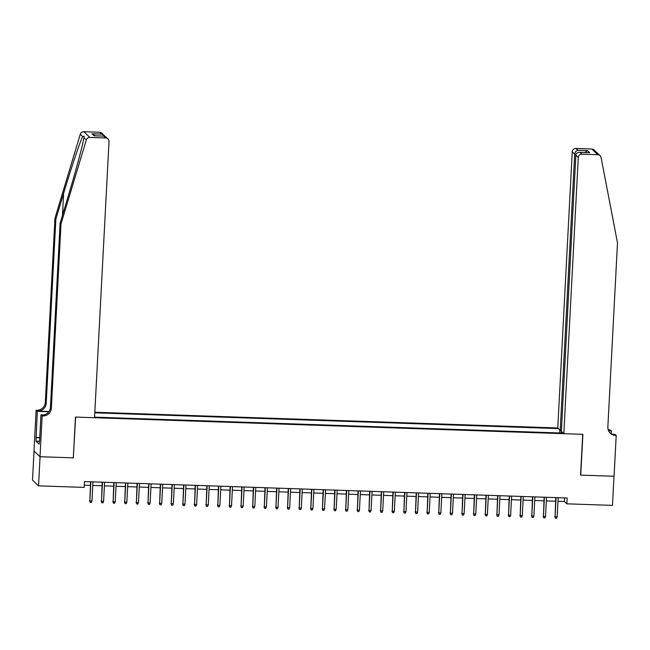 <?xml version="1.0" encoding="UTF-8"?>
<svg xmlns="http://www.w3.org/2000/svg" width="650" height="650" viewBox="0 0 650 650"><rect width="100%" height="100%" fill="white"/><g stroke="black" fill="none" stroke-linecap="round" stroke-linejoin="round"><path stroke-width="0.97" d="M561.429 430.332L560.219 430.292L557.773 427.984L94.819 412.238M34.028 451.076L32.5 480.155L38.537 485.851L84.183 487.402L84.492 481.577L567.141 497.997L566.832 503.823L612.487 505.375L614.006 476.247L580.572 475.109L582.709 434.33L75.636 417.081L73.328 457.706M94.567 417.146L563.176 433.087M558.415 428.586L94.794 412.815M73.499 457.86L40.064 456.723L38.537 485.851M557.976 501.296L564.387 501.516L566.832 503.823M84.297 485.184L90.366 485.387M92.771 485.469L102.001 485.786M104.398 485.867L113.628 486.176M116.033 486.265L125.263 486.574M127.66 486.655L136.89 486.972M139.295 487.053L148.517 487.37M150.922 487.451L160.152 487.76M162.549 487.841L171.779 488.158M174.184 488.239L183.414 488.556M185.811 488.637L195.041 488.946M197.446 489.027L206.668 489.344M209.072 489.426L218.303 489.743M220.699 489.824L229.929 490.132M232.334 490.214L241.564 490.531M243.961 490.612L253.191 490.929M255.596 491.01L264.818 491.327M267.223 491.408L276.453 491.717M278.85 491.798L288.08 492.115M290.485 492.196L299.715 492.513M302.112 492.594L311.342 492.903M313.747 492.984L322.969 493.301M325.374 493.382L334.604 493.699M337.001 493.781L346.231 494.089M348.636 494.171L357.866 494.488M360.262 494.569L369.493 494.886M371.898 494.967L381.127 495.276M383.524 495.365L392.754 495.674M395.151 495.755L404.381 496.072M406.786 496.153L416.016 496.47M418.413 496.551L427.643 496.86M430.048 496.941L439.278 497.258M441.675 497.339L450.905 497.656M453.302 497.738L462.532 498.046M464.937 498.128L474.167 498.444M476.564 498.526L485.794 498.843M488.199 498.924L497.429 499.233M499.826 499.314L509.056 499.631M511.452 499.712L520.683 500.029M523.087 500.11L532.317 500.427M534.714 500.508L543.944 500.817M546.349 500.898L555.579 501.215M564.574 497.916L564.387 501.516M561.267 433.022L561.056 430.316M559.642 432.965L559.796 429.902M555.766 497.616L555.067 516.766L556.075 497.624M557.164 516.839L556.554 518.278L555.392 518.237L555.067 516.766L557.164 516.839L558.163 497.697M555.392 518.237L554.775 516.49M563.81 433.688L578.281 157.544L575.843 155.236L561.372 431.381L563.81 433.688L582.887 434.338L580.751 475.118L614.071 476.255L616.208 435.468L615.022 434.354L612.633 434.273M557.773 427.984L572.252 151.84A3.526 3.461 -46.6 0 1 575.924 148.46L591.793 149.004A3.526 3.461 -46.6 0 1 594.035 149.939L600.072 155.634A3.526 3.461 133.4 0 1 601.079 157.479L617.5 242.921L607.856 427.017A8.231 8.084 133.4 0 0 615.566 435.451L616.208 435.468M575.924 148.46L577.866 150.304L587.527 150.638L589.664 152.653L580.003 152.327L581.953 154.164L597.829 154.708L591.793 149.004M608.124 429.577A8.231 8.084 133.4 0 0 609.529 429.747L611.349 430.885L608.562 430.788M611.203 433.688L611.349 430.885M560.219 430.292L574.689 154.148L572.252 151.84M608.335 430.243A8.231 8.084 133.4 0 0 610.423 430.593L608.449 430.519M600.072 155.634A3.526 3.461 133.4 0 0 597.829 154.708M581.953 154.164A3.526 3.461 133.4 0 0 578.281 157.544M609.911 432.835A8.231 8.084 133.4 0 0 614.673 434.606L615.566 435.451M577.866 150.304C576.046 150.735 574.99 152.011 574.689 154.148L576.095 154.188M587.527 150.638L584.951 152.466M589.664 152.653L588.656 152.62M575.843 155.236C576.209 153.164 577.598 152.197 580.003 152.327L589.16 152.604M60.994 223.99L60.101 223.145L67.86 197.381C75.319 172.794 82.899 144.625 83.915 137.711L84.175 136.264L82.647 136.516C79.974 141.854 70.988 168.699 63.611 193.367L55.851 219.131L46.207 403.227A8.231 8.084 -46.6 0 1 37.635 411.101L36.108 410.239L33.971 451.019L39.999 456.723L73.32 457.852L75.457 417.073L94.534 417.723L109.005 141.578A3.526 3.461 133.4 0 0 105.698 137.963L89.822 137.426A3.526 3.461 133.4 0 0 86.296 139.969L60.994 223.99L51.35 408.086A8.231 8.084 -46.6 0 1 42.778 415.959L42.144 415.943L39.999 456.723M55.851 219.131L54.966 218.286L45.313 402.382A8.231 8.084 -46.6 0 1 36.749 410.264M42.778 415.959L41.884 415.123A8.231 8.084 -46.6 0 0 50.456 407.241L60.101 223.145M105.698 137.963L103.748 136.118L94.096 135.793L91.959 133.778L101.611 134.103L99.669 132.259L83.793 131.722L89.822 137.426M82.647 136.516L80.267 134.266L54.966 218.286M42.144 415.943L40.958 414.822L39.601 440.684M39.292 441.309L36.002 441.196L39.146 444.169L39.333 440.676M36.002 441.196L37.286 411.352L36.108 410.239M40.958 414.822L43.956 414.928M49.01 411.491L37.635 411.101M48.831 411.751L37.286 411.352M80.267 134.266A3.526 3.461 -46.6 0 1 83.793 131.722M99.669 132.259A3.526 3.461 -46.6 0 1 101.904 133.193L104.918 136.273M35.921 437.458L39.764 437.588M39.756 437.824L36.181 437.702M103.748 136.118L105.674 136.752L107.941 138.897M94.096 135.793L94.843 135.817M91.959 133.778L95.371 135.809M101.611 134.103L104.179 135.338M544.131 497.218L543.441 516.376L544.44 497.226M545.529 516.449L544.919 517.879L543.758 517.847L543.441 516.376L545.529 516.449L546.536 497.299M543.758 517.847L543.148 516.1M532.504 496.819L531.806 515.978L532.813 496.836M533.902 516.051L533.293 517.489L532.131 517.449L531.806 515.978L533.902 516.051L534.901 496.901M532.131 517.449L531.513 515.702M520.878 496.429L520.179 515.58L521.178 496.438M522.275 515.653L521.666 517.091L520.496 517.051L520.179 515.58L522.275 515.653L523.274 496.511M520.496 517.051L519.886 515.304M509.243 496.031L508.552 515.19L509.551 496.039M510.64 515.255L510.031 516.693L508.869 516.653L508.552 515.19L510.64 515.255L511.648 496.113M508.869 516.653L508.251 514.914M497.616 495.633L496.917 514.792L497.924 495.641M499.013 514.865L498.404 516.303L497.242 516.262L496.917 514.792L499.013 514.865L500.012 495.714M497.242 516.262L496.624 514.516M485.981 495.235L485.29 514.394L486.289 495.251M487.378 514.467L486.769 515.905L485.607 515.864L485.29 514.394L487.378 514.467L488.386 495.324M485.607 515.864L484.997 514.117M474.354 494.845L473.655 514.004L474.663 494.853M475.751 514.069L475.142 515.507L473.98 515.466L473.655 514.004L475.751 514.069L476.751 494.926M473.98 515.466L473.363 513.719M462.727 494.447L462.028 513.606L463.027 494.455M464.124 513.679L463.515 515.117L462.345 515.076L462.028 513.606L464.124 513.679L465.124 494.528M462.345 515.076L461.736 513.329M451.092 494.049L450.401 513.207L451.401 494.065M452.489 513.281L451.88 514.719L450.718 514.678L450.401 513.207L452.489 513.281L453.497 494.13M450.718 514.678L450.101 512.931M439.465 493.659L438.766 512.817L439.774 493.667M440.863 512.883L440.253 514.321L439.091 514.28L438.766 512.817L440.863 512.883L441.862 493.74M439.091 514.28L438.474 512.533M427.83 493.261L427.139 512.419L428.139 493.269M429.227 512.492L428.618 513.923L427.456 513.89L427.139 512.419L429.227 512.492L430.235 493.342M427.456 513.89L426.847 512.143M416.203 492.863L415.504 512.021L416.512 492.879M417.601 512.094L416.991 513.533L415.829 513.492L415.504 512.021L417.601 512.094L418.6 492.944M415.829 513.492L415.212 511.745M404.576 492.473L403.877 511.623L404.877 492.481M405.974 511.696L405.356 513.134L404.194 513.094L403.877 511.623L405.974 511.696L406.973 492.554M404.194 513.094L403.585 511.347M392.941 492.074L392.243 511.233L393.25 492.082M394.339 511.306L393.729 512.736L392.567 512.704L392.243 511.233L394.339 511.306L395.346 492.156M392.567 512.704L391.95 510.957M381.314 491.676L380.616 510.835L381.623 491.684M382.712 510.908L382.102 512.346L380.941 512.306L380.616 510.835L382.712 510.908L383.711 491.757M380.941 512.306L380.323 510.559M369.679 491.286L368.989 510.437L369.988 491.294M371.077 510.51L370.467 511.948L369.306 511.907L368.989 510.437L371.077 510.51L372.084 491.368M369.306 511.907L368.696 510.161M358.053 490.888L357.354 510.047L358.361 490.896M359.45 510.112L358.841 511.55L357.679 511.509L357.354 510.047L359.45 510.112L360.449 490.969M357.679 511.509L357.061 509.771M346.426 490.49L345.727 509.649L346.726 490.498M347.823 509.722L347.206 511.16L346.044 511.119L345.727 509.649L347.823 509.722L348.822 490.571M346.044 511.119L345.434 509.372M334.791 490.092L334.092 509.251L335.099 490.108M336.188 509.324L335.579 510.762L334.417 510.721L334.092 509.251L336.188 509.324L337.196 490.173M334.417 510.721L333.799 508.974M323.164 489.702L322.465 508.861L323.473 489.71M324.561 508.926L323.952 510.364L322.79 510.323L322.465 508.861L324.561 508.926L325.561 489.783M322.79 510.323L322.173 508.576M311.529 489.304L310.838 508.462L311.838 489.312M312.926 508.536L312.317 509.974L311.155 509.933L310.838 508.462L312.926 508.536L313.934 489.385M311.155 509.933L310.546 508.186M299.902 488.906L299.203 508.064L300.211 488.922M301.299 508.137L300.69 509.576L299.528 509.535L299.203 508.064L301.299 508.137L302.299 488.987M299.528 509.535L298.911 507.788M288.267 488.516L287.576 507.666L288.576 488.524M289.673 507.739L289.055 509.177L287.893 509.137L287.576 507.666L289.673 507.739L290.672 488.597M287.893 509.137L287.284 507.39M276.64 488.118L275.941 507.276L276.949 488.126M278.037 507.349L277.428 508.779L276.266 508.747L275.941 507.276L278.037 507.349L279.045 488.199M276.266 508.747L275.649 507M265.013 487.719L264.314 506.878L265.322 487.736M266.411 506.951L265.801 508.389L264.631 508.349L264.314 506.878L266.411 506.951L267.41 487.801M264.631 508.349L264.022 506.602M253.378 487.329L252.688 506.48L253.687 487.337M254.776 506.553L254.166 507.991L253.004 507.951L252.688 506.48L254.776 506.553L255.783 487.411M253.004 507.951L252.395 506.204M241.751 486.931L241.053 506.09L242.06 486.939M243.149 506.155L242.539 507.593L241.377 507.552L241.053 506.09L243.149 506.155L244.148 487.012M241.377 507.552L240.76 505.814M230.116 486.533L229.426 505.692L230.425 486.541M231.514 505.765L230.904 507.203L229.743 507.163L229.426 505.692L231.514 505.765L232.521 486.614M229.743 507.163L229.133 505.416M218.489 486.135L217.791 505.294L218.798 486.151M219.887 505.367L219.278 506.805L218.116 506.764L217.791 505.294L219.887 505.367L220.894 486.224M218.116 506.764L217.498 505.017M206.862 485.745L206.164 504.904L207.171 485.753M208.26 504.969L207.651 506.407L206.481 506.366L206.164 504.904L208.26 504.969L209.259 485.826M206.481 506.366L205.871 504.619M195.227 485.347L194.537 504.506L195.536 485.355M196.625 504.579L196.016 506.017L194.854 505.976L194.537 504.506L196.625 504.579L197.632 485.428M194.854 505.976L194.236 504.229M183.601 484.949L182.902 504.108L183.909 484.965M184.998 504.181L184.389 505.619L183.227 505.578L182.902 504.108L184.998 504.181L185.998 485.03M183.227 505.578L182.609 503.831M171.966 484.559L171.275 503.718L172.274 484.567M173.363 503.782L172.754 505.221L171.592 505.18L171.275 503.718L173.363 503.782L174.371 484.64M171.592 505.18L170.982 503.433M160.339 484.161L159.64 503.319L160.648 484.169M161.736 503.392L161.127 504.823L159.965 504.79L159.64 503.319L161.736 503.392L162.744 484.242M159.965 504.79L159.347 503.043M148.712 483.762L148.013 502.921L149.013 483.779M150.109 502.994L149.5 504.433L148.33 504.392L148.013 502.921L150.109 502.994L151.109 483.844M148.33 504.392L147.721 502.645M137.077 483.372L136.386 502.523L137.386 483.381M138.474 502.596L137.865 504.034L136.703 503.994L136.386 502.523L138.474 502.596L139.482 483.454M136.703 503.994L136.086 502.247M125.45 482.974L124.751 502.133L125.759 482.983M126.847 502.198L126.238 503.636L125.076 503.604L124.751 502.133L126.847 502.198L127.847 483.056M125.076 503.604L124.459 501.857M113.815 482.576L113.124 501.735L114.124 482.584M115.213 501.808L114.603 503.246L113.441 503.206L113.124 501.735L115.213 501.808L116.22 482.657M113.441 503.206L112.832 501.459M102.188 482.178L101.489 501.337L102.497 482.194M103.586 501.41L102.976 502.848L101.814 502.808L101.489 501.337L103.586 501.41L104.593 482.267M101.814 502.808L101.197 501.061M90.561 481.788L89.862 500.947L90.862 481.796M91.959 501.012L91.349 502.45L90.179 502.409L89.862 500.947L91.959 501.012L92.958 481.869M90.179 502.409L89.57 500.663M610.423 430.593L609.529 429.747M63.611 193.367L62.465 215.304M46.207 403.227L45.313 402.382M50.456 407.241L51.35 408.086M86.296 139.969L83.915 137.711M94.478 135.777L104.13 136.11"/></g></svg>
